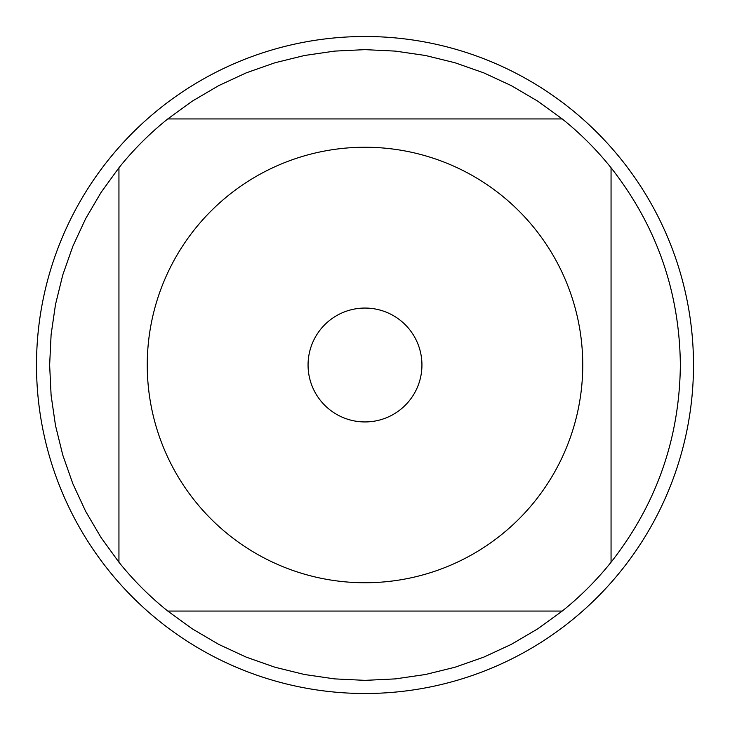 <?xml version="1.0" encoding="UTF-8"?>
<svg xmlns="http://www.w3.org/2000/svg" width="730" height="730" viewBox="0 0 730 730"><rect width="100%" height="100%" fill="white"/><g stroke="black" fill="none" stroke-linecap="round" stroke-linejoin="round"><path stroke-width="1.09" d="M308.06 365A56.94 56.94 0 0 1 393.47 315.688A56.94 56.94 0 0 1 393.47 414.312A56.94 56.94 0 0 1 308.06 365M36.5 365A328.5 328.5 0 0 1 365 36.5A328.5 328.5 0 0 1 693.5 365A328.5 328.5 0 0 1 365 693.5A328.5 328.5 0 0 1 36.5 365M118.944 562.246L118.944 167.754A315.36 315.36 0 0 1 167.754 118.944A315.36 315.36 0 0 0 118.944 167.754L101.078 192.392L85.665 218.626L72.863 246.229L62.771 274.945L55.498 304.492L51.109 334.605L49.64 365L51.109 395.395L55.498 425.508L62.771 455.055L72.863 483.771L85.665 511.374L101.078 537.608L118.944 562.246A315.36 315.36 0 0 0 167.754 611.056L192.392 628.922L218.626 644.334L246.229 657.137L274.945 667.229L304.492 674.502L334.605 678.891L365 680.36L395.395 678.891L425.508 674.502L455.055 667.229L483.771 657.137L511.374 644.334L537.608 628.922L562.246 611.056A315.36 315.36 0 0 0 611.056 562.246C656.462 504.33 679.557 438.584 680.36 365C679.557 291.416 656.462 225.67 611.056 167.754A315.36 315.36 0 0 0 562.246 118.944L537.608 101.078L511.374 85.665L483.771 72.863L455.055 62.771L425.508 55.498L395.395 51.109L365 49.64L334.605 51.109L304.492 55.498L274.945 62.771L246.229 72.863L218.626 85.665L192.392 101.078L167.754 118.944L562.246 118.944M195.102 501.191A217.75 217.75 0 0 0 582.75 365A217.75 217.75 0 0 0 292.821 159.56A217.75 217.75 0 0 0 195.102 501.191M167.754 611.056L562.246 611.056M611.056 562.246L611.056 167.754"/></g></svg>
